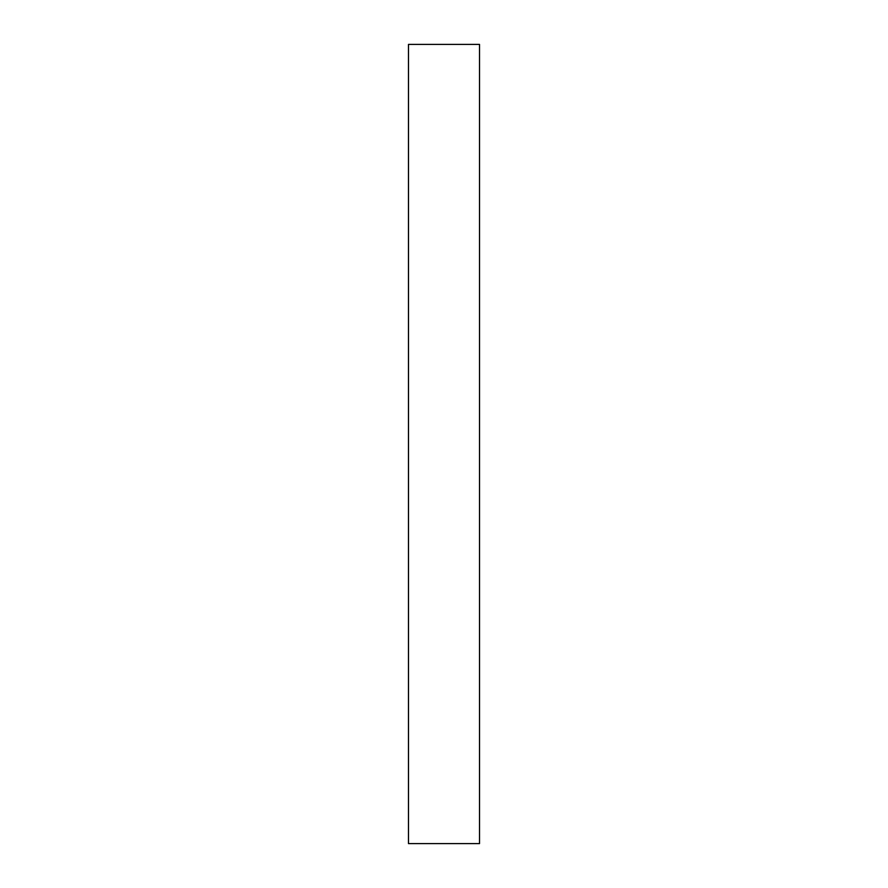 <?xml version="1.0" encoding="UTF-8"?>
<svg xmlns="http://www.w3.org/2000/svg" width="888" height="888" viewBox="0 0 888 888"><rect width="100%" height="100%" fill="white"/><g stroke="black" fill="none" stroke-linecap="round" stroke-linejoin="round"><path stroke-width="1.33" d="M408.48 44.4L408.48 843.6L479.52 843.6L479.52 44.4L408.48 44.4"/></g></svg>
